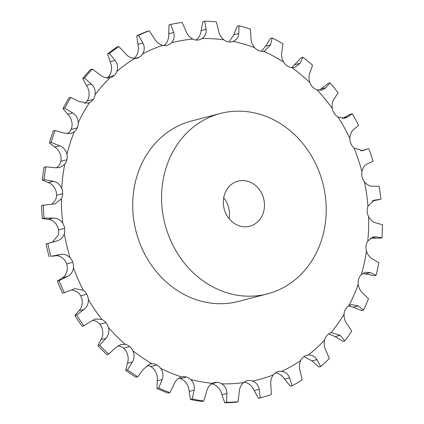 <?xml version="1.0" encoding="UTF-8"?>
<svg xmlns="http://www.w3.org/2000/svg" width="424" height="424" viewBox="0 0 424 424"><rect width="100%" height="100%" fill="white"/><g stroke="black" fill="none" stroke-linecap="round" stroke-linejoin="round"><path stroke-width="0.64" d="M211.401 383.948A11.655 10.192 75.4 0 1 215.657 385.437C218.927 387.711 221.021 390.817 221.932 394.744L224.762 402.8L226.511 402.344L226.904 393.451C226.861 389.296 225.155 386.089 221.779 383.842A11.655 10.192 75.4 0 0 217.114 382.321L211.74 383.725L217.114 382.316A11.655 10.192 75.4 0 0 214.316 382.596A11.655 10.192 75.4 0 0 212.477 383.301C209.26 385.167 207.241 388.151 206.424 392.258L203.801 401.024A192.035 167.957 75.4 0 1 192.204 399.026L194.123 390.144C194.812 386.015 193.689 382.485 190.742 379.56A11.655 10.192 75.4 0 0 186.385 377.037A11.655 10.192 75.4 0 0 181.605 376.931C178.075 377.991 175.541 380.466 174.01 384.351L169.897 392.603A192.035 167.957 75.4 0 1 158.74 388.045L162.18 379.517C163.584 375.579 163.092 371.869 160.701 368.387A11.655 10.192 75.4 0 0 156.827 364.958A11.655 10.192 75.4 0 0 152.099 363.771L149.948 364.062L143.254 369.357L137.752 376.782A192.035 167.957 75.4 0 1 127.492 369.845L132.373 362.006C134.461 358.418 134.631 354.676 132.882 350.781A11.655 10.192 75.4 0 0 129.649 346.588A11.655 10.192 75.4 0 0 125.17 344.368L120.882 344.463L115.407 347.897L108.677 354.204A192.035 167.957 75.4 0 1 99.741 345.178L105.931 338.326C108.629 335.23 109.456 331.605 108.422 327.455A11.655 10.192 75.4 0 0 105.968 322.675A11.655 10.192 75.4 0 0 101.919 319.516L95.501 318.965L91.616 320.846L83.867 325.791A192.035 167.957 75.4 0 1 76.617 315.043L83.925 309.446C87.143 306.965 88.611 303.605 88.33 299.376A11.655 10.192 75.4 0 0 86.75 294.198A11.655 10.192 75.4 0 0 83.3 290.228L74.804 288.611L64.342 292.714A192.035 167.957 75.4 0 1 59.069 280.683L67.268 276.554C70.888 274.779 72.944 271.821 73.426 267.682A11.655 10.192 75.4 0 0 72.785 262.318A11.655 10.192 75.4 0 0 70.077 257.702C67.215 254.771 63.823 253.732 59.89 254.591L50.891 256.324A192.035 167.957 75.4 0 1 47.817 243.503L56.885 240.927M303.976 356.611L311.995 360.909L318.88 366.983L320.629 366.527L316.961 359.616C314.968 356.34 312.064 354.809 308.259 355.015A11.655 10.192 75.4 0 0 306.886 355.259A11.655 10.192 75.4 0 0 303.833 356.716L303.828 356.706A11.655 10.192 75.4 0 0 300.696 360.538C299.143 364.243 299.021 367.984 300.319 371.769L302.169 380.005A192.035 167.957 75.4 0 1 292.062 385.755L290.313 386.211L284.637 379.162C282.352 375.669 279.352 373.581 275.642 372.908A11.655 10.192 75.4 0 0 275.399 372.876M258.507 398.316L260.257 397.86A192.035 167.957 75.4 0 0 261.248 397.606L259.499 398.062A192.035 167.957 75.4 0 1 258.507 398.316L254.199 390.594C252.577 386.805 249.985 384.155 246.418 382.649A11.655 10.192 75.4 0 0 244.118 382.114M203.801 401.024L202.052 401.48A192.035 167.957 75.4 0 1 190.456 399.482L189.157 391.437C188.972 387.536 187.461 384.107 184.62 381.155A11.655 10.192 75.4 0 0 180.258 378.632L180.258 378.632A11.655 10.192 75.4 0 0 178.578 378.303M169.897 392.603L168.148 393.059A192.035 167.957 75.4 0 1 156.991 388.501L157.214 380.81C157.744 377.1 156.864 373.491 154.575 369.982A11.655 10.192 75.4 0 0 150.7 366.553L150.7 366.553A11.655 10.192 75.4 0 0 146.98 365.409M137.752 376.782L136.003 377.238A192.035 167.957 75.4 0 1 125.743 370.3L127.407 363.299C128.62 359.939 128.403 356.298 126.755 352.376A11.655 10.192 75.4 0 0 123.527 348.184L123.527 348.184A11.655 10.192 75.4 0 0 119.049 345.963L117.898 345.788M108.677 354.204L106.928 354.66A192.035 167.957 75.4 0 1 97.992 345.634L100.96 339.619C102.783 336.751 103.233 333.227 102.301 329.051A11.655 10.192 75.4 0 0 99.847 324.27L99.847 324.265M99.847 324.27L105.974 322.669L99.841 324.27A11.655 10.192 75.4 0 0 95.797 321.111L92.522 320.242M83.867 325.791L82.118 326.247A192.035 167.957 75.4 0 1 74.868 315.498L78.959 310.744C81.302 308.486 82.383 305.227 82.208 300.971A11.655 10.192 75.4 0 0 80.629 295.793L80.629 295.788A11.655 10.192 75.4 0 0 77.179 291.823L71.788 289.799M64.342 292.714L62.593 293.17A192.035 167.957 75.4 0 1 57.32 281.139L62.302 277.847C65.047 276.305 66.716 273.443 67.305 269.277A11.655 10.192 75.4 0 0 66.663 263.913L66.669 263.913A11.655 10.192 75.4 0 0 63.95 259.297C60.992 256.393 57.982 255.253 54.924 255.884L50.891 256.324M52.422 242.067L58.194 235.272A11.655 10.192 75.4 0 0 58.523 229.946L58.528 229.946M58.523 229.946L64.644 228.351L58.523 229.946A11.655 10.192 75.4 0 0 56.657 224.868C54.24 221.402 51.452 219.579 48.288 219.388L42.32 218.561L44.07 218.106L53.254 218.095C57.293 218.053 60.468 219.78 62.784 223.273A11.655 10.192 75.4 0 1 64.644 228.351L64.644 228.351A11.655 10.192 75.4 0 1 64.316 233.677A173.983 152.168 75.4 0 0 70.077 257.702M51.839 204.236L55.253 200.345A11.655 10.192 75.4 0 0 56.535 195.273L56.54 195.273M56.535 195.273L62.662 193.683L56.535 195.273A11.655 10.192 75.4 0 0 55.597 189.947C53.822 186.062 51.373 183.619 48.251 182.617L42.411 180.089L44.16 179.633L53.217 181.318C57.214 182.097 60.049 184.44 61.724 188.351A11.655 10.192 75.4 0 1 62.662 193.678L62.667 193.683A11.655 10.192 75.4 0 1 61.379 198.755A173.983 152.168 75.4 0 0 62.784 223.273M56.477 167.893L58.607 165.932A11.655 10.192 75.4 0 0 60.791 161.321L60.791 161.321A11.655 10.192 75.4 0 0 60.818 155.958C59.752 151.819 57.749 148.856 54.813 147.075L49.407 142.925L51.156 142.469L59.779 145.777C63.595 147.329 65.98 150.197 66.939 154.363A11.655 10.192 75.4 0 1 66.913 159.726L66.918 159.726A11.655 10.192 75.4 0 1 64.729 164.337A173.983 152.168 75.4 0 0 61.724 188.351M67.564 133.841L68.11 133.438A11.655 10.192 75.4 0 0 71.105 129.474L71.11 129.474A11.655 10.192 75.4 0 0 72.096 124.301C71.783 120.066 70.32 116.706 67.708 114.215L63.022 108.602L64.771 108.147L72.674 112.922C76.166 115.185 78.011 118.444 78.217 122.706A11.655 10.192 75.4 0 1 77.232 127.878L77.232 127.878A11.655 10.192 75.4 0 1 74.232 131.843A173.983 152.168 75.4 0 0 66.939 154.363M84.652 103.445A11.655 10.192 75.4 0 0 87.063 101.039L87.063 101.039A11.655 10.192 75.4 0 0 88.971 96.264C89.427 92.114 88.574 88.489 86.406 85.388L82.696 78.525L84.45 78.069L91.372 84.09C94.414 86.968 95.654 90.492 95.098 94.669A11.655 10.192 75.4 0 1 93.19 99.444L93.185 99.444A11.655 10.192 75.4 0 1 89.501 102.592A173.983 152.168 75.4 0 0 78.217 122.706M107.044 77.958A11.655 10.192 75.4 0 0 108.009 77.179L108.009 77.179A11.655 10.192 75.4 0 0 110.765 72.997C111.963 69.101 111.756 65.36 110.145 61.766L107.632 53.917L109.381 53.461L115.111 60.473C117.596 63.839 118.19 67.48 116.886 71.402A11.655 10.192 75.4 0 1 114.136 75.583L114.141 75.589A11.655 10.192 75.4 0 1 110.261 77.709A11.655 10.192 75.4 0 1 109.911 77.793A173.983 152.168 75.4 0 0 95.098 94.669M133.825 58.406A11.655 10.192 75.4 0 0 136.57 55.454C138.463 51.972 138.918 48.267 137.948 44.329L136.798 35.791L138.547 35.335L142.915 43.031C144.759 46.746 144.685 50.35 142.692 53.859A11.655 10.192 75.4 0 1 139.21 57.277L139.21 57.277A11.655 10.192 75.4 0 1 137.032 58.162A11.655 10.192 75.4 0 1 134.62 58.454A173.983 152.168 75.4 0 0 116.886 71.402M163.908 45.591A11.655 10.192 75.4 0 0 165.339 44.35C167.84 41.43 168.953 37.906 168.683 33.777L169.006 24.889L170.761 24.433L173.649 32.484C174.799 36.385 174.068 39.808 171.46 42.755A11.655 10.192 75.4 0 1 167.39 45.267L167.39 45.273A11.655 10.192 75.4 0 1 167.109 45.347A11.655 10.192 75.4 0 1 162.625 45.368A173.983 152.168 75.4 0 0 142.692 53.859M170.761 24.433A192.035 167.957 75.4 0 1 182.129 22.467L185.712 30.396C186.984 34.275 189.337 37.169 192.772 39.072A11.655 10.192 75.4 0 0 197.52 40.057L197.52 40.063A11.655 10.192 75.4 0 0 199.275 39.782A11.655 10.192 75.4 0 0 202.015 38.552C205.126 36.279 206.472 33.183 206.053 29.256L204.691 21.2A192.035 167.957 75.4 0 1 210.511 21.428A192.035 167.957 75.4 0 1 216.335 21.878L218.397 29.971C218.948 33.909 220.761 37.19 223.83 39.819A11.655 10.192 75.4 0 0 228.366 41.849A11.655 10.192 75.4 0 0 232.204 41.695A11.655 10.192 75.4 0 0 233.099 41.414C236.597 39.914 238.495 37.27 238.797 33.48L238.956 25.769A192.035 167.957 75.4 0 1 250.393 29.065L250.929 36.973C250.748 40.799 251.951 44.335 254.527 47.583A11.655 10.192 75.4 0 0 258.667 50.578A11.655 10.192 75.4 0 0 263.442 51.23L264.55 51.013L270.549 44.992L272.155 37.953A192.035 167.957 75.4 0 1 282.914 43.73L281.96 51.119C281.08 54.67 281.631 58.316 283.608 62.052A11.655 10.192 75.4 0 0 287.181 65.879A11.655 10.192 75.4 0 0 291.807 67.591L294.956 67.358L300.001 63.309L302.921 57.251A192.035 167.957 75.4 0 1 312.567 65.275L310.23 71.82C308.704 74.947 308.587 78.551 309.88 82.622A11.655 10.192 75.4 0 0 312.742 87.132A11.655 10.192 75.4 0 0 317.025 89.835L322.166 90.063L325.95 87.694L329.999 82.876A192.035 167.957 75.4 0 1 338.14 92.819L334.578 98.23C332.485 100.806 331.716 104.214 332.273 108.454A11.655 10.192 75.4 0 0 334.298 113.462A11.655 10.192 75.4 0 0 338.066 117.045L345.041 118.206L347.336 117.135L352.286 113.78A192.035 167.957 75.4 0 1 358.577 125.228L354.014 129.278C351.448 131.186 350.065 134.26 349.858 138.5A11.655 10.192 75.4 0 0 350.977 143.794A11.655 10.192 75.4 0 0 354.072 148.108L362.621 150.647L368.08 148.888L360.914 150.875M72.785 262.318L66.663 263.913M86.75 294.192L80.629 295.788L86.75 294.198M129.649 346.588L123.522 348.184L129.649 346.588M156.822 364.958L150.7 366.553L156.827 364.958M186.38 377.037L180.258 378.632L186.385 377.037M260.257 397.86L259.17 389.301C258.417 385.284 256.207 382.533 252.54 381.054A11.655 10.192 75.4 0 0 247.759 380.604L247.759 380.593A11.655 10.192 75.4 0 0 247.033 380.763A11.655 10.192 75.4 0 0 243.456 382.623C240.684 385.22 239.253 388.596 239.168 392.762L238.076 401.698A192.035 167.957 75.4 0 1 226.511 402.344M292.062 385.755L289.603 377.869C288.193 374.148 285.58 371.959 281.769 371.313A11.655 10.192 75.4 0 0 278.319 371.525A11.655 10.192 75.4 0 0 277.068 371.949L277.063 371.943A11.655 10.192 75.4 0 0 273.268 374.933C271.063 378.15 270.268 381.78 270.899 385.835L271.318 394.59A192.035 167.957 75.4 0 1 261.248 397.606M328.685 333.974L335.156 336.587L343.027 341.415L344.776 340.96L340.127 335.294L331.579 332.639L330.937 332.829A11.655 10.192 75.4 0 0 326.962 335.522L326.957 335.517A11.655 10.192 75.4 0 0 324.62 340.027C323.788 344.065 324.323 347.77 326.22 351.136L329.358 358.524A192.035 167.957 75.4 0 1 320.629 366.527M348.528 305.889L353.176 307.193L361.773 310.564L363.522 310.108L358.142 305.9L351.358 304.586L348.867 305.667A11.655 10.192 75.4 0 0 345.507 309.239L345.502 309.234A11.655 10.192 75.4 0 0 344.055 314.242C343.981 318.456 345.147 321.964 347.548 324.773L351.777 331.043A192.035 167.957 75.4 0 1 344.776 340.96M362.69 273.501L374.355 275.685L376.104 275.229L370.274 272.632L365.387 272.261L361.317 274.635A11.655 10.192 75.4 0 0 358.715 278.944L358.704 278.939A11.655 10.192 75.4 0 0 358.206 284.239C358.895 288.447 360.633 291.627 363.426 293.774L368.509 298.671A192.035 167.957 75.4 0 1 363.522 310.108M370.581 238.129L380.249 238.209L381.998 237.753L376.03 236.857L373.078 236.989L367.778 241.007A11.655 10.192 75.4 0 0 366.034 245.872A11.655 10.192 75.4 0 0 366.495 251.247C367.921 255.28 370.157 257.999 373.21 259.398L378.865 262.748A192.035 167.957 75.4 0 1 376.104 275.229M372.145 201.05L380.964 199.211L374.09 200.229L367.984 206.159A11.655 10.192 75.4 0 0 367.173 211.385A11.655 10.192 75.4 0 0 368.583 216.611C370.687 220.305 373.327 222.452 376.486 223.051L382.427 224.736A192.035 167.957 75.4 0 1 381.998 237.753M368.08 148.888L368.859 148.697A192.035 167.957 75.4 0 1 373.051 161.184L367.73 163.68C364.826 164.846 362.891 167.459 361.932 171.513A11.655 10.192 75.4 0 0 362.085 176.888A11.655 10.192 75.4 0 0 364.386 181.758C367.089 184.959 370.004 186.449 373.131 186.231L379.045 186.189A192.035 167.957 75.4 0 1 380.964 199.211M267.39 293.89L238.521 301.411A93.222 81.535 -104.6 0 1 136.125 231.753A93.222 81.535 -104.6 0 1 191.526 120.988L220.39 113.468A93.222 81.535 75.4 0 0 164.989 224.232A93.222 81.535 75.4 0 0 267.39 293.89A93.222 81.535 75.4 0 0 326.204 208.465A93.222 81.535 75.4 0 0 220.39 113.468M195.888 40.148C198.904 37.906 200.632 34.704 201.082 30.549L202.942 21.656L204.691 21.2M229.008 41.939L233.831 34.773L237.207 26.224L238.956 25.769M136.798 35.791A192.035 167.957 75.4 0 1 147.435 31.259L149.184 30.804L154.198 38.229C156.159 41.886 158.968 44.266 162.625 45.368M134.694 58.454L139.21 57.277L134.694 58.454M261.38 51.256L265.578 46.285L270.406 38.409L272.155 37.953M107.632 53.917A192.035 167.957 75.4 0 1 117.098 47.006L118.847 46.55L125.149 53.143C127.735 56.434 130.894 58.205 134.62 58.454M108.009 77.179L114.136 75.583L108.009 77.179M291.876 67.596L301.173 57.706L302.921 57.251M82.696 78.525A192.035 167.957 75.4 0 1 90.603 69.52L92.353 69.064L99.757 74.539C102.884 77.316 106.27 78.403 109.911 77.793M93.185 99.444L87.063 101.039L93.19 99.444M319.251 90.296L328.25 83.332L329.999 82.876M63.022 108.602A192.035 167.957 75.4 0 1 69.043 97.87L70.792 97.414L79.065 101.537L87.895 103.18L89.501 102.592M71.105 129.474L77.232 127.878L71.105 129.474M342.364 118.434L350.537 114.236L352.286 113.78M49.407 142.925A192.035 167.957 75.4 0 1 53.302 130.905L55.051 130.449L63.907 133.03L70.819 133.544L74.232 131.843M60.791 161.321L66.913 159.726L60.791 161.321M42.411 180.089A192.035 167.957 75.4 0 1 44.017 167.273L45.765 166.817L54.919 167.729L59.715 167.565L64.729 164.337M42.32 218.561A192.035 167.957 75.4 0 1 41.573 205.476L55.009 203.854L61.379 198.755M56.636 240.991C60.531 239.995 63.091 237.557 64.316 233.677M54.59 241.5L46.068 243.959A192.035 167.957 75.4 0 0 49.142 256.78M181.509 376.952L181.605 376.931A173.983 152.168 75.4 0 1 160.701 368.387M246.318 380.98L247.759 380.604L246.318 380.98M224.762 402.8A192.035 167.957 75.4 0 0 236.327 402.153L238.076 401.698M229.108 218.657A23.304 20.384 75.4 0 0 229.479 213.993A23.304 20.384 75.4 0 0 223.681 197.817M149.184 30.804A192.035 167.957 75.4 0 0 138.547 35.335M118.847 46.55A192.035 167.957 75.4 0 0 109.381 53.461M92.353 69.064A192.035 167.957 75.4 0 0 84.45 78.069M70.792 97.414A192.035 167.957 75.4 0 0 64.771 108.147M55.051 130.449A192.035 167.957 75.4 0 0 51.156 142.469M45.765 166.817A192.035 167.957 75.4 0 0 44.16 179.633M43.322 205.02A192.035 167.957 75.4 0 0 44.07 218.106M46.068 243.959L47.817 243.503M57.32 281.139L59.069 280.683M74.868 315.498L76.617 315.043M97.992 345.634L99.741 345.178M125.743 370.3L127.492 369.845M156.991 388.501L158.74 388.045M190.456 399.482L192.204 399.026M264.47 204.877A23.304 20.384 75.4 0 0 238.012 181.127A23.304 20.384 75.4 0 0 224.163 208.82A23.304 20.384 75.4 0 0 249.763 226.231A23.304 20.384 75.4 0 0 264.47 204.877M192.772 39.072A173.983 152.168 75.4 0 0 171.46 42.755M73.426 267.682A173.983 152.168 75.4 0 0 83.3 290.228M88.33 299.376A173.983 152.168 75.4 0 0 101.919 319.516M108.422 327.455A173.983 152.168 75.4 0 0 125.17 344.368M132.882 350.781A173.983 152.168 75.4 0 0 152.099 363.771M190.742 379.56A173.983 152.168 75.4 0 0 212.477 383.301M221.779 383.842A173.983 152.168 75.4 0 0 243.456 382.623M252.54 381.054A173.983 152.168 75.4 0 0 273.268 374.933M281.769 371.313A173.983 152.168 75.4 0 0 300.696 360.538M308.259 355.015A173.983 152.168 75.4 0 0 324.62 340.027M330.937 332.829A173.983 152.168 75.4 0 0 344.055 314.242M348.867 305.667A173.983 152.168 75.4 0 0 358.206 284.239M361.317 274.635A173.983 152.168 75.4 0 0 366.495 251.247M367.778 241.007A173.983 152.168 75.4 0 0 368.583 216.611M367.984 206.159A173.983 152.168 75.4 0 0 364.386 181.758M361.932 171.513A173.983 152.168 75.4 0 0 354.072 148.108M349.858 138.5A173.983 152.168 75.4 0 0 338.066 117.045M332.273 108.454A173.983 152.168 75.4 0 0 317.025 89.835M309.88 82.622A173.983 152.168 75.4 0 0 291.807 67.591M283.608 62.052A173.983 152.168 75.4 0 0 263.442 51.23M254.527 47.583A173.983 152.168 75.4 0 0 233.099 41.414M223.83 39.819A173.983 152.168 75.4 0 0 212.917 38.748A173.983 152.168 75.4 0 0 202.015 38.552M201.082 30.549L206.053 29.256M168.683 33.777L173.649 32.484M233.831 34.773L238.797 33.48M137.948 44.329L142.915 43.031M265.578 46.285L270.549 44.992M110.145 61.766L115.111 60.473M295.035 64.607L300.001 63.309M86.406 85.388L91.372 84.09M320.984 88.987L325.95 87.694M67.708 114.215L72.674 112.922M342.369 118.428L347.336 117.135M54.813 147.075L59.779 145.777M361.926 150.79L363.283 150.435M48.251 182.617L53.217 181.318M373.03 200.594L375.171 200.038M48.288 219.388L53.254 218.095M371.064 238.15L376.03 236.857M54.924 255.884L59.89 254.591M62.302 277.847L67.268 276.554M365.308 273.925L370.274 272.632M78.959 310.744L83.925 309.446M353.176 307.193L358.142 305.9M100.96 339.619L105.931 338.326M335.156 336.587L340.127 335.294M127.407 363.299L132.373 362.006M311.995 360.909L316.961 359.616M157.214 380.81L162.18 379.517M284.637 379.162L289.603 377.869M189.157 391.437L194.123 390.144M254.199 390.594L259.17 389.301M221.932 394.744L226.904 393.451"/></g></svg>
